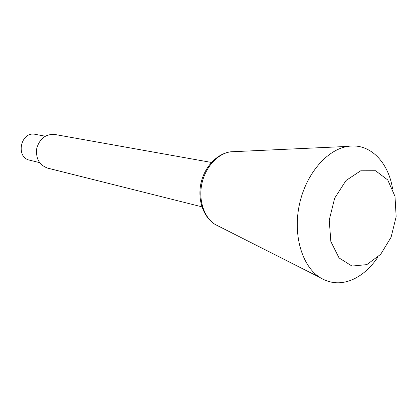 <?xml version="1.0" encoding="UTF-8"?>
<svg xmlns="http://www.w3.org/2000/svg" width="417" height="417" viewBox="0 0 417 417"><rect width="100%" height="100%" fill="white"/><g stroke="black" fill="none" stroke-linecap="round" stroke-linejoin="round"><path stroke-width="0.63" d="M39.615 162.625L29.753 160.222C15.106 157.386 20.777 130.933 35.299 134.352L45.281 136.208M201.932 206.832L47.627 168.119C39.177 164.981 35.56 158.34 36.774 148.197C39.824 138.449 45.844 133.878 54.841 134.477L211.455 162.442M377.734 257.362C370.489 268.006 361.977 275.47 352.198 279.75C340.783 284.467 329.993 283.696 319.834 277.43C302.002 266.077 292.802 235.052 299.406 204.523C305.906 173.967 327.017 149.442 347.934 146.398C369.608 142.802 388.164 161.582 392.517 188.448M366.835 264.618L351.984 266.062L339.068 257.935L330.848 241.532L329.232 220.087L334.679 198.169L346.006 180.525L360.679 170.808L375.571 170.751L387.747 179.967L394.998 196.355L396.15 216.684L391.089 237.226L380.711 254.276L366.835 264.618M219.113 226.447L215.036 224.388C204.033 217.486 198.304 200.223 201.896 183.61C205.435 166.982 217.737 153.586 230.601 151.809L235.162 151.595M319.834 277.43L215.036 224.388C203.241 217.048 197.392 199.748 200.926 183.402C204.408 167.04 216.835 153.659 230.601 151.809L347.934 146.398"/></g></svg>
